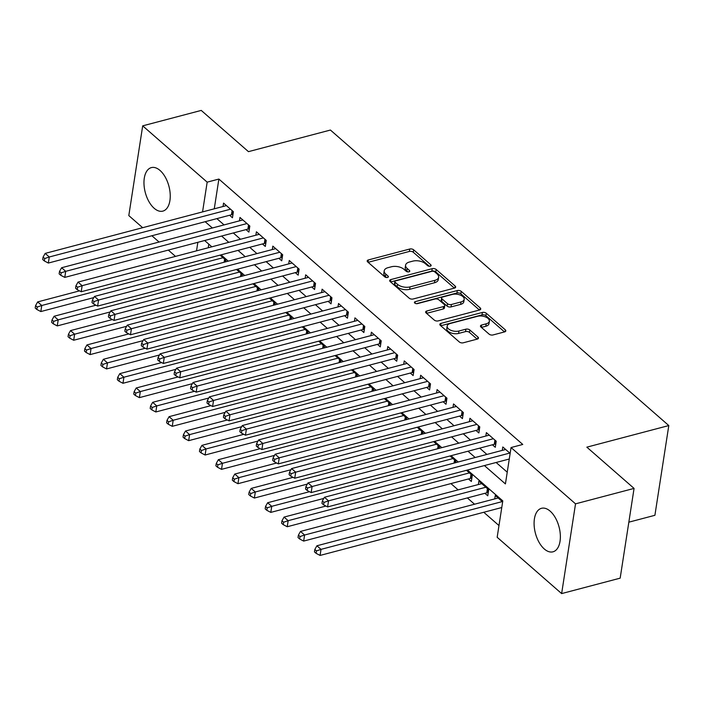 <?xml version="1.0" encoding="UTF-8"?>
<svg xmlns="http://www.w3.org/2000/svg" width="704" height="704" viewBox="0 0 704 704"><rect width="100%" height="100%" fill="white"/><g stroke="black" fill="none" stroke-linecap="round" stroke-linejoin="round"><path stroke-width="1.06" d="M430.311 266.191A1.98 1.038 8.8 0 0 431.138 265.514A1.98 1.038 8.8 0 0 430.786 264.783L413.662 249.823A2.834 1.487 8.8 0 0 409.746 249.022L368.377 259.926A2.834 1.487 8.8 0 0 367.189 260.902A2.834 1.487 8.8 0 0 367.69 261.941L384.824 276.901A1.98 1.038 8.8 0 0 387.561 277.464A1.98 1.038 8.8 0 0 388.388 276.778A1.98 1.038 8.8 0 0 388.036 276.056L385.818 274.12A9.064 4.761 8.8 0 1 384.217 270.794A9.064 4.761 8.8 0 1 388.018 267.67L391.468 266.763A9.064 4.761 8.8 0 1 403.982 269.333L406.199 271.269A1.98 1.038 8.8 0 0 408.936 271.832A1.98 1.038 8.8 0 0 409.763 271.146A1.98 1.038 8.8 0 0 409.411 270.415L407.194 268.479A9.064 4.761 8.8 0 1 405.601 265.153A9.064 4.761 8.8 0 1 409.394 262.038L412.843 261.131A9.064 4.761 8.8 0 1 425.357 263.692L427.574 265.628A1.98 1.038 8.8 0 0 430.311 266.191M544.298 548.988A22.502 12.232 75.2 0 1 534.169 525.791A22.502 12.232 75.2 0 1 541.49 508.306A22.502 12.232 75.2 0 1 550.158 511.148A22.502 12.232 75.2 0 1 560.287 534.345A22.502 12.232 75.2 0 1 552.966 551.822A22.502 12.232 75.2 0 1 544.298 548.988M154.176 208.287A22.502 12.232 75.2 0 1 144.047 185.09A22.502 12.232 75.2 0 1 151.369 167.605A22.502 12.232 75.2 0 1 160.028 170.447A22.502 12.232 75.2 0 1 170.166 193.644A22.502 12.232 75.2 0 1 162.835 211.121A22.502 12.232 75.2 0 1 154.176 208.287M489.113 334.145A2.834 1.487 8.8 0 0 493.029 334.946L504.636 331.883A2.834 1.487 8.8 0 0 505.824 330.906A2.834 1.487 8.8 0 0 505.322 329.868L486.297 313.254A2.834 1.487 8.8 0 0 482.381 312.453L441.012 323.365A2.834 1.487 8.8 0 0 439.824 324.333A2.834 1.487 8.8 0 0 440.326 325.371L459.351 341.994A2.834 1.487 8.8 0 0 463.258 342.795L477.286 339.099A2.834 1.487 8.8 0 0 478.465 338.122A2.834 1.487 8.8 0 0 477.972 337.084L469.823 329.974A2.834 1.487 8.8 0 0 465.916 329.173L458.964 331.003A7.577 3.978 8.8 0 1 450.921 330.308A7.577 3.978 8.8 0 1 447.163 326.075A7.577 3.978 8.8 0 1 450.34 323.47L477.576 316.29A7.577 3.978 8.8 0 1 485.619 316.985A7.577 3.978 8.8 0 1 489.368 321.218A7.577 3.978 8.8 0 1 486.2 323.822L481.659 325.019A2.834 1.487 8.8 0 0 480.471 325.996A2.834 1.487 8.8 0 0 480.973 327.034L489.113 334.145M142.666 227.7L128.806 215.591L142.692 125.849L201.238 110.414L248.459 151.65L330.422 130.046L668.8 425.559L586.846 447.163L634.066 488.409L575.529 503.844L561.634 593.586L497.165 537.284L502.797 500.896L467.456 470.043M142.692 125.849L207.17 182.151L202.558 211.904M484.414 465.573L505.419 483.921L511.051 447.542L522.764 444.453L218.874 179.062L207.17 182.151M511.051 447.542L575.529 503.844M454.494 288.094A2.834 1.487 8.8 0 0 455.673 287.118A2.834 1.487 8.8 0 0 455.18 286.079L436.154 269.465A2.834 1.487 8.8 0 0 432.238 268.664L390.87 279.567A2.834 1.487 8.8 0 0 389.682 280.544A2.834 1.487 8.8 0 0 390.183 281.582L409.209 298.197A2.834 1.487 8.8 0 0 413.116 298.998L454.494 288.094M461.226 291.359L480.251 307.974A2.834 1.487 8.8 0 1 480.744 309.012A2.834 1.487 8.8 0 1 479.565 309.989L438.187 320.901A2.834 1.487 8.8 0 1 434.28 320.091L426.14 312.981A2.834 1.487 8.8 0 1 425.638 311.942A2.834 1.487 8.8 0 1 426.826 310.974L443.599 306.548A2.834 1.487 8.8 0 0 444.787 305.571A2.834 1.487 8.8 0 0 444.286 304.533L438.882 299.816A2.834 1.487 8.8 0 0 434.975 299.015L417.507 303.618A1.98 1.038 8.8 0 1 415.404 303.433A1.98 1.038 8.8 0 1 414.418 302.333A1.98 1.038 8.8 0 1 415.246 301.646L457.31 290.558A2.834 1.487 8.8 0 1 461.226 291.359L460.847 293.788L479.442 310.024M484.898 493.302L487.775 495.81L488.717 489.746L478.861 481.14L478.333 484.546M468.477 478.958L471.346 481.466L472.287 475.402L466.453 470.307M229.592 215.266L232.461 217.774L233.402 211.71L223.546 203.104L223.018 206.51M246.013 229.61L248.89 232.118L249.832 226.054L239.976 217.448L239.448 220.854M262.442 243.954L265.32 246.462L266.253 240.398L256.397 231.792L255.869 235.198M278.863 258.298L281.741 260.814L282.682 254.751L272.826 246.136L272.298 249.55M295.293 272.642L298.17 275.158L299.103 269.095L289.247 260.489L288.728 263.894M311.722 286.994L314.591 289.502L315.533 283.439L305.677 274.833L305.149 278.238M328.143 301.338L331.021 303.846L331.962 297.783L322.106 289.177L321.578 292.582M344.573 315.682L347.45 318.19L348.383 312.127L338.527 303.521L337.999 306.926M361.002 330.026L363.871 332.534L364.813 326.471L354.957 317.865L354.429 321.27M377.423 344.37L380.301 346.878L381.242 340.815L371.386 332.209L370.858 335.614M393.853 358.714L396.73 361.231L397.663 355.168L387.807 346.553L387.279 349.967M410.274 373.058L413.151 375.575L414.093 369.512L404.237 360.906L403.709 364.311M426.703 387.411L429.581 389.919L430.514 383.856L420.658 375.25L420.138 378.655M443.133 401.755L446.002 404.263L446.943 398.2L437.087 389.594L436.559 392.999M459.554 416.099L462.431 418.607L463.373 412.544L453.517 403.938L452.989 407.343M475.983 430.443L478.861 432.951L479.794 426.888L469.938 418.282L469.41 421.687M492.413 444.787L495.282 447.295L496.223 441.232L486.367 432.626L485.839 436.04M218.874 179.062L214.271 208.815M216.876 218.618L224.074 224.91M233.297 232.962L240.504 239.254M249.726 247.306L256.934 253.598M266.156 261.65L273.354 267.942M282.577 275.994L289.784 282.286M299.006 290.347L306.214 296.63M315.436 304.691L322.634 310.983M331.857 319.035L339.064 325.327M348.286 333.379L355.485 339.671M364.707 347.723L371.914 354.015M381.137 362.067L388.344 368.359M397.566 376.411L404.765 382.703M413.987 390.764L421.194 397.047M430.417 405.108L437.624 411.4M446.846 419.452L454.045 425.744M463.267 433.796L470.474 440.088M479.697 448.14L486.895 454.432M496.118 462.484L507.241 472.199M502.269 450.384L502.797 446.97L510.145 453.394M450.912 483.586L458.119 489.878M467.342 497.93L474.549 504.222M483.771 512.274L498.978 525.554M208.798 244.156L208.243 247.755M225.641 261.844L225.896 260.225L220.062 255.13M242.07 276.197L242.317 274.569L236.482 269.474M258.491 290.541L258.746 288.913L252.912 283.818M274.921 304.885L275.167 303.257L269.342 298.162M291.342 319.229L291.597 317.601L285.762 312.506M307.771 333.573L308.026 331.945L302.192 326.858M324.201 347.917L324.447 346.298L318.613 341.202M340.622 362.261L340.877 360.642L335.042 355.546M357.051 376.614L357.306 374.986L351.472 369.89M373.481 390.958L373.727 389.33L367.893 384.234M389.902 405.302L390.157 403.674L384.322 398.578M406.331 419.646L406.578 418.018L400.752 412.931M422.752 433.99L423.007 432.37L417.173 427.275M439.182 448.334L439.437 446.714L433.602 441.619M455.611 462.678L455.858 461.058L450.023 455.963M494.754 498.89L495.282 495.484L502.638 501.908M628.839 522.174L654.905 515.302L668.8 425.559M634.066 488.409L620.171 578.151L561.634 593.586M175.516 256.388L168.309 250.096M159.086 242.044L151.888 235.752M197.859 242.308L196.53 250.844M458.234 461.991L451.035 455.699M441.813 447.647L434.606 441.355M425.383 433.294L418.185 427.011M408.962 418.95L401.755 412.658M392.533 404.606L385.326 398.314M376.103 390.262L368.905 383.97M359.682 375.918L352.475 369.626M343.253 361.574L336.046 355.282M326.823 347.23L319.625 340.938M310.402 332.878L303.195 326.586M293.973 318.534L286.774 312.242M277.552 304.19L270.345 297.898M261.122 289.846L253.915 283.554M244.693 275.502L237.494 269.21M228.272 261.158L221.065 254.866M211.842 246.814L204.635 240.522M205.163 221.707L212.37 227.99M221.593 236.051L228.8 242.343M238.022 250.395L245.221 256.687M254.443 264.739L261.65 271.031M270.873 279.083L278.071 285.375M287.294 293.427L294.501 299.719M303.723 307.771L310.93 314.063M320.153 322.124L327.351 328.416M336.574 336.468L343.781 342.76M353.003 350.812L360.21 357.104M369.433 365.156L376.631 371.448M385.854 379.5L393.061 385.792M402.283 393.844L409.482 400.136M418.704 408.188L425.911 414.48M435.134 422.541L442.341 428.833M451.563 436.885L458.762 443.177M467.984 451.229L475.191 457.521M405.601 265.153L405.222 267.582A9.064 4.761 8.8 0 0 406.824 270.908L407.194 268.479M407.968 271.911L406.824 270.908M384.217 270.794L383.847 273.214A9.064 4.761 8.8 0 0 385.449 276.54L385.818 274.12M386.593 277.543L385.449 276.54M429.343 266.27L413.283 252.243A2.834 1.487 8.8 0 0 409.367 251.442L368.122 262.319M454.37 288.13L435.776 271.894A2.834 1.487 8.8 0 0 431.86 271.084L390.614 281.961M434.702 271.858A1.98 1.038 8.8 0 0 431.966 271.304L395.657 280.878A1.98 1.038 8.8 0 0 394.821 281.556A1.98 1.038 8.8 0 0 395.173 282.286L397.514 284.328A9.064 4.761 8.8 0 0 410.027 286.889L434.852 280.35A9.064 4.761 8.8 0 0 438.645 277.226A9.064 4.761 8.8 0 0 437.043 273.9L434.702 271.858M394.821 281.556L394.451 283.985A1.98 1.038 8.8 0 0 394.794 284.706L395.173 282.286M438.645 277.226L438.266 279.655A9.064 4.761 8.8 0 1 434.474 282.77L409.649 289.318A9.064 4.761 8.8 0 1 397.135 286.748L394.794 284.706M426.571 313.359L443.23 308.968A2.834 1.487 8.8 0 0 444.409 308L444.787 305.571M416.363 303.679L456.94 292.987L457.31 290.558M461.014 301.954A7.577 3.978 8.8 0 0 464.182 299.35A7.577 3.978 8.8 0 0 460.434 295.126A7.577 3.978 8.8 0 0 452.39 294.422L442.79 296.956A2.834 1.487 8.8 0 0 441.602 297.924A2.834 1.487 8.8 0 0 442.103 298.971L447.506 303.688A2.834 1.487 8.8 0 0 451.414 304.489L461.014 301.954L460.636 304.383A7.577 3.978 8.8 0 0 463.813 301.778L464.182 299.35M441.602 297.924L441.232 300.353A2.834 1.487 8.8 0 0 441.725 301.391L442.103 298.971M460.636 304.383L451.044 306.909A2.834 1.487 8.8 0 1 447.128 306.108L441.725 301.391M460.847 293.788A2.834 1.487 8.8 0 0 456.94 292.987M489.368 321.218L488.998 323.638A7.577 3.978 8.8 0 1 485.822 326.251L481.404 327.413M447.163 326.075L446.785 328.504A7.577 3.978 8.8 0 0 450.542 332.728A7.577 3.978 8.8 0 0 458.586 333.432L458.964 331.003M477.162 339.126L469.454 332.394A2.834 1.487 8.8 0 0 465.538 331.593L458.586 333.432M504.513 331.918L485.918 315.682A2.834 1.487 8.8 0 0 482.011 314.882L440.757 325.758M79.543 290.866L37.673 301.91L41.774 305.492L40.841 311.555L93.799 297.598M37.215 307.041L35.578 305.606L35.2 308.035L36.846 309.47L37.215 307.041L41.774 305.492L223.018 257.708M35.578 305.606L37.673 301.91M40.841 311.555L36.846 309.47M230.525 209.202L49.289 256.986L45.179 253.396L226.424 205.612M232.945 214.641L232.452 214.641A2.886 1.514 8.8 0 0 231.458 214.773L48.347 263.05L49.289 256.986L44.73 258.526L43.085 257.092L42.706 259.521L44.352 260.955L44.73 258.526M44.352 260.955L48.347 263.05M45.179 253.396L43.085 257.092M95.964 305.21L54.094 316.254L58.203 319.836L57.262 325.908L110.229 311.942M53.645 321.385L51.999 319.95L51.63 322.379L53.266 323.814L53.645 321.385L58.203 319.836L239.439 272.061M51.999 319.95L54.094 316.254M57.262 325.908L53.266 323.814M112.394 319.563L70.523 330.598L74.633 334.189L73.691 340.252L126.65 326.286M70.074 335.729L68.429 334.294L68.05 336.723L69.696 338.158L70.074 335.729L74.633 334.189L255.869 286.405M68.429 334.294L70.523 330.598M73.691 340.252L69.696 338.158M128.823 333.907L86.944 344.942L91.054 348.533L90.112 354.596L143.079 340.63M86.495 350.073L84.858 348.638L84.48 351.067L86.126 352.502L86.495 350.073L91.054 348.533L272.298 300.749M84.858 348.638L86.944 344.942M90.112 354.596L86.126 352.502M145.244 348.251L103.374 359.286L107.483 362.877L106.542 368.94L159.509 354.974M102.925 364.426L101.279 362.991L100.91 365.411L102.546 366.846L102.925 364.426L107.483 362.877L288.719 315.093M101.279 362.991L103.374 359.286M106.542 368.94L102.546 366.846M246.954 223.546L65.71 271.33L61.609 267.74L242.845 219.956M249.374 228.985L248.882 228.985A2.886 1.514 8.8 0 0 247.887 229.117L64.777 277.394L65.71 271.33L61.151 272.87L59.514 271.436L59.136 273.865L60.782 275.299L61.151 272.87M60.782 275.299L64.777 277.394M61.609 267.74L59.514 271.436M263.384 237.89L82.139 285.674L78.03 282.084L259.274 234.309M265.804 243.329L265.311 243.338A2.886 1.514 8.8 0 0 264.317 243.461L81.198 291.738L82.139 285.674L77.581 287.223L75.935 285.789L75.566 288.209L77.202 289.643L77.581 287.223M77.202 289.643L81.198 291.738M78.03 282.084L75.935 285.789M279.805 252.234L98.569 300.018L94.459 296.437L275.704 248.653M282.225 257.673L281.732 257.682A2.886 1.514 8.8 0 0 280.738 257.805L97.627 306.082L98.569 300.018L94.01 301.567L92.365 300.133L91.986 302.553L93.632 303.987L94.01 301.567M93.632 303.987L97.627 306.082M94.459 296.437L92.365 300.133M296.234 266.578L114.99 314.362L110.889 310.781L292.125 262.997M298.654 272.017L298.162 272.026A2.886 1.514 8.8 0 0 297.167 272.149L114.048 320.426L114.99 314.362L110.431 315.911L108.794 314.477L108.416 316.906L110.062 318.34L110.431 315.911M110.062 318.34L114.048 320.426M110.889 310.781L108.794 314.477M161.674 362.595L119.803 373.639L123.904 377.221L122.971 383.284L175.93 369.318M119.346 378.77L117.709 377.335L117.33 379.755L118.976 381.19L119.346 378.77L123.904 377.221L305.149 329.437M117.709 377.335L119.803 373.639M122.971 383.284L118.976 381.19M312.655 280.931L131.419 328.706L127.31 325.125L308.554 277.341M315.084 286.361L314.582 286.37A2.886 1.514 8.8 0 0 313.597 286.493L130.478 334.77L131.419 328.706L126.861 330.255L125.215 328.821L124.846 331.25L126.482 332.684L126.861 330.255M126.482 332.684L130.478 334.77M127.31 325.125L125.215 328.821M178.103 376.939L136.224 387.983L140.334 391.565L139.392 397.628L192.359 383.671M135.775 393.114L134.13 391.679L133.76 394.099L135.397 395.542L135.775 393.114L140.334 391.565L321.578 343.781M134.13 391.679L136.224 387.983M139.392 397.628L135.397 395.542M329.085 295.275L147.84 343.059L143.739 339.469L324.975 291.685M331.505 300.705L331.012 300.714A2.886 1.514 8.8 0 0 330.018 300.846L146.907 349.122L147.84 343.059L143.282 344.599L141.645 343.165L141.266 345.594L142.912 347.028L143.282 344.599M142.912 347.028L146.907 349.122M143.739 339.469L141.645 343.165M194.524 391.283L152.654 402.327L156.763 405.909L155.822 411.972L208.78 398.015M152.205 407.458L150.559 406.023L150.181 408.452L151.826 409.886L152.205 407.458L156.763 405.909L337.999 358.125M150.559 406.023L152.654 402.327M155.822 411.972L151.826 409.886M345.514 309.619L164.27 357.403L160.16 353.813L341.405 306.029M347.934 315.058L347.442 315.058A2.886 1.514 8.8 0 0 346.447 315.19L163.328 363.466L164.27 357.403L159.711 358.943L158.066 357.509L157.696 359.938L159.333 361.372L159.711 358.943M159.333 361.372L163.328 363.466M160.16 353.813L158.066 357.509M210.954 405.627L169.083 416.671L173.184 420.262L172.251 426.325L225.21 412.359M168.626 421.802L166.989 420.367L166.61 422.796L168.256 424.23L168.626 421.802L173.184 420.262L354.429 372.478M166.989 420.367L169.083 416.671M172.251 426.325L168.256 424.23M361.935 323.963L180.699 371.747L176.59 368.157L357.834 320.373M364.355 329.402L363.862 329.41A2.886 1.514 8.8 0 0 362.868 329.534L179.758 377.81L180.699 371.747L176.141 373.287L174.495 371.853L174.117 374.282L175.762 375.716L176.141 373.287M175.762 375.716L179.758 377.81M176.59 368.157L174.495 371.853M227.374 419.98L185.504 431.015L189.614 434.606L188.672 440.669L241.639 426.703M185.055 436.146L183.41 434.711L183.04 437.14L184.677 438.574L185.055 436.146L189.614 434.606L370.858 386.822M183.41 434.711L185.504 431.015M188.672 440.669L184.677 438.574M378.365 338.307L197.12 386.091L193.019 382.501L374.255 334.726M380.785 343.746L380.292 343.754A2.886 1.514 8.8 0 0 379.298 343.878L196.187 392.154L197.12 386.091L192.562 387.64L190.925 386.206L190.546 388.626L192.192 390.06L192.562 387.64M192.192 390.06L196.187 392.154M193.019 382.501L190.925 386.206M243.804 434.324L201.934 445.359L206.043 448.95L205.102 455.013L258.06 441.047M201.485 450.49L199.839 449.055L199.461 451.484L201.106 452.918L201.485 450.49L206.043 448.95L387.279 401.166M199.839 449.055L201.934 445.359M205.102 455.013L201.106 452.918M394.794 352.651L213.55 400.435L209.44 396.854L390.685 349.07M397.214 358.09L396.722 358.098A2.886 1.514 8.8 0 0 395.727 358.222L212.608 406.498L213.55 400.435L208.991 401.984L207.346 400.55L206.976 402.97L208.613 404.404L208.991 401.984M208.613 404.404L212.608 406.498M209.44 396.854L207.346 400.55M260.234 448.668L218.354 459.703L222.464 463.294L221.522 469.357L274.49 455.391M217.906 464.842L216.269 463.408L215.89 465.828L217.536 467.262L217.906 464.842L222.464 463.294L403.709 415.51M216.269 463.408L218.354 459.703M221.522 469.357L217.536 467.262M411.215 366.995L229.979 414.779L225.87 411.198L407.114 363.414M413.635 372.434L413.142 372.442A2.886 1.514 8.8 0 0 412.148 372.566L229.038 420.842L229.979 414.779L225.421 416.328L223.775 414.894L223.397 417.322L225.042 418.757L225.421 416.328M225.042 418.757L229.038 420.842M225.87 411.198L223.775 414.894M276.654 463.012L234.784 474.056L238.894 477.638L237.952 483.701L290.919 469.735M234.335 479.186L232.69 477.752L232.32 480.172L233.957 481.606L234.335 479.186L238.894 477.638L420.13 429.854M232.69 477.752L234.784 474.056M237.952 483.701L233.957 481.606M427.645 381.348L246.4 429.123L242.299 425.542L423.535 377.758M430.065 386.778L429.572 386.786A2.886 1.514 8.8 0 0 428.578 386.918L245.458 435.186L246.4 429.123L241.842 430.672L240.205 429.238L239.826 431.666L241.472 433.101L241.842 430.672M241.472 433.101L245.458 435.186M242.299 425.542L240.205 429.238M444.066 395.692L262.83 443.476L258.72 439.886L439.965 392.102M446.494 401.13L445.993 401.13A2.886 1.514 8.8 0 0 445.007 401.262L261.888 449.539L262.83 443.476L258.271 445.016L256.626 443.582L256.256 446.01L257.893 447.445L258.271 445.016M257.893 447.445L261.888 449.539M258.72 439.886L256.626 443.582M460.495 410.036L279.25 457.82L275.15 454.23L456.386 406.446M462.915 415.474L462.422 415.474A2.886 1.514 8.8 0 0 461.428 415.606L278.318 463.883L279.25 457.82L274.692 459.36L273.055 457.926L272.677 460.354L274.322 461.789L274.692 459.36M274.322 461.789L278.318 463.883M275.15 454.23L273.055 457.926M293.084 477.356L251.214 488.4L255.314 491.982L254.382 498.045L307.34 484.088M250.756 493.53L249.119 492.096L248.741 494.525L250.386 495.959L250.756 493.53L255.314 491.982L436.559 444.198M249.119 492.096L251.214 488.4M254.382 498.045L250.386 495.959M309.514 491.7L267.634 502.744L271.744 506.326L270.802 512.389L323.77 498.432M267.186 507.874L265.54 506.44L265.17 508.869L266.807 510.303L267.186 507.874L271.744 506.326L452.989 458.55M265.54 506.44L267.634 502.744M270.802 512.389L266.807 510.303M325.934 506.053L284.064 517.088L288.174 520.678L287.232 526.742L470.342 478.465A2.886 1.514 -171.2 0 1 471.337 478.333L471.83 478.324M283.615 522.218L281.97 520.784L281.591 523.213L283.237 524.647L283.615 522.218L288.174 520.678L469.41 472.894M281.97 520.784L284.064 517.088M287.232 526.742L283.237 524.647M476.925 424.38L295.68 472.164L291.57 468.574L472.815 420.79M479.345 429.818L478.852 429.827A2.886 1.514 8.8 0 0 477.858 429.95L294.738 478.227L295.68 472.164L291.122 473.713L289.476 472.27L289.106 474.698L290.743 476.133L291.122 473.713M290.743 476.133L294.738 478.227M291.57 468.574L289.476 472.27M481.73 483.648L300.494 531.432L304.594 535.022L303.662 541.086L486.772 492.809A2.886 1.514 -171.2 0 1 487.766 492.677L488.259 492.677M300.036 536.562L298.399 535.128L298.021 537.557L299.666 538.991L300.036 536.562L304.594 535.022L485.839 487.238M298.399 535.128L300.494 531.432M303.662 541.086L299.666 538.991M493.346 438.724L312.11 486.508L308 482.918L489.245 435.142M495.766 444.162L495.273 444.171A2.886 1.514 8.8 0 0 494.278 444.294L311.168 492.571L312.11 486.508L307.551 488.057L305.906 486.622L305.527 489.042L307.173 490.477L307.551 488.057M307.173 490.477L311.168 492.571M308 482.918L305.906 486.622M498.159 497.992L316.914 545.776L321.024 549.366L320.082 555.43L501.767 507.531M316.466 550.906L314.82 549.472L314.45 551.901L316.087 553.335L316.466 550.906L321.024 549.366L502.269 501.582M314.82 549.472L316.914 545.776M320.082 555.43L316.087 553.335M509.775 453.068L328.53 500.852L324.43 497.27L505.666 449.486M509.274 459.017L327.598 506.915L328.53 500.852L323.972 502.401L322.335 500.966L321.957 503.386L323.602 504.821L323.972 502.401M323.602 504.821L327.598 506.915M324.43 497.27L322.335 500.966M430.584 266.094L430.786 264.783M387.834 277.367L388.036 276.056M409.209 271.735L409.411 270.415M368.016 262.231L368.377 259.926M409.367 251.442L409.746 249.022M413.283 252.243L413.662 249.823M390.509 281.873L390.87 279.567M431.86 271.084L432.238 268.664M435.776 271.894L436.154 269.465M454.881 287.962L455.18 286.079M397.135 286.748L397.514 284.328M409.649 289.318L410.027 286.889M434.474 282.77L434.852 280.35M479.961 309.857L480.251 307.974M426.466 313.271L426.826 310.974M443.23 308.968L443.599 306.548M415.008 303.23L415.246 301.646M447.128 306.108L447.506 303.688M451.044 306.909L451.414 304.489M481.307 327.325L481.659 325.019M485.822 326.251L486.2 323.822M465.538 331.593L465.916 329.173M469.454 332.394L469.823 329.974M477.682 338.958L477.972 337.084M440.651 325.662L441.012 323.365M482.011 314.882L482.381 312.453M485.918 315.682L486.297 313.254M505.032 331.751L505.322 329.868M224.11 262.249L224.602 259.098M225.13 261.985L225.456 259.846M232.971 211.332L232.452 214.641M232.109 210.584L231.458 214.773M240.539 276.593L241.023 273.442M241.551 276.329L241.886 274.19M256.96 290.946L257.453 287.786M257.981 290.673L258.306 288.534M273.39 305.29L273.882 302.13M274.402 305.017L274.736 302.878M289.819 319.634L290.303 316.474M290.831 319.361L291.166 317.222M249.392 225.676L248.882 228.985M248.538 224.928L247.887 229.117M265.822 240.02L265.311 243.338M264.959 239.272L264.317 243.461M282.242 254.364L281.732 257.682M281.389 253.616L280.738 257.805M298.672 268.717L298.162 272.026M297.818 267.96L297.167 272.149M306.24 333.978L306.733 330.818M307.261 333.714L307.586 331.566M315.102 283.061L314.582 286.37M314.239 282.313L313.597 286.493M322.67 348.322L323.154 345.162M323.682 348.058L324.016 345.919M331.522 297.405L331.012 300.714M330.669 296.657L330.018 300.846M339.099 362.666L339.583 359.515M340.111 362.402L340.446 360.263M347.952 311.749L347.442 315.058M347.098 311.001L346.447 315.19M355.52 377.01L356.013 373.859M356.541 376.746L356.866 374.607M364.382 326.093L363.862 329.41M363.519 325.345L362.868 329.534M371.95 391.362L372.434 388.203M372.962 391.09L373.296 388.951M380.802 340.437L380.292 343.754M379.949 339.689L379.298 343.878M388.37 405.706L388.863 402.547M389.391 405.434L389.717 403.295M397.232 354.781L396.722 358.098M396.37 354.033L395.727 358.222M404.8 420.05L405.293 416.891M405.812 419.778L406.146 417.639M413.653 369.134L413.142 372.442M412.799 368.377L412.148 372.566M421.23 434.394L421.714 431.235M422.242 434.13L422.576 431.983M430.082 383.478L429.572 386.786M429.229 382.73L428.578 386.918M446.512 397.822L445.993 401.13M445.65 397.074L445.007 401.262M462.933 412.166L462.422 415.474M462.079 411.418L461.428 415.606M437.65 448.738L438.143 445.579M438.671 448.474L438.997 446.336M454.08 463.082L454.564 459.932M455.092 462.818L455.426 460.68M470.342 478.465L470.994 474.276M471.337 478.333L471.856 475.024M479.362 426.51L478.852 429.827M478.509 425.762L477.858 429.95M486.772 492.809L487.423 488.62M487.766 492.677L488.277 489.368M495.792 440.854L495.273 444.171M494.93 440.106L494.278 444.294"/></g></svg>
